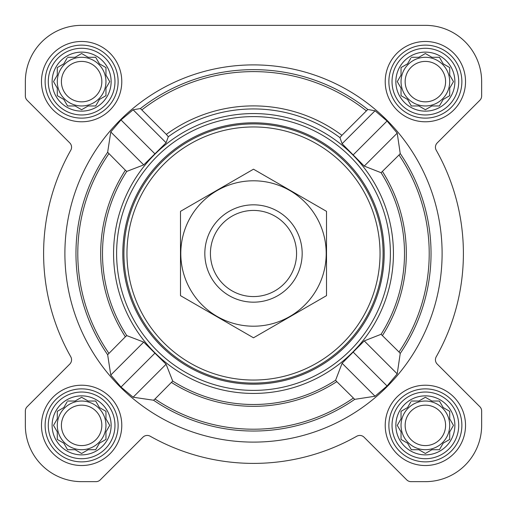 <?xml version="1.0" encoding="UTF-8"?>
<svg xmlns="http://www.w3.org/2000/svg" width="507" height="507" viewBox="0 0 507 507"><rect width="100%" height="100%" fill="white"/><g stroke="black" fill="none" stroke-linecap="round" stroke-linejoin="round"><path stroke-width="0.76" d="M411.323 401.037L418.852 401.037L425.373 397.273L431.894 401.037L439.423 401.037L443.188 407.558L449.709 411.323L449.709 418.852L453.473 425.373L449.709 431.894L449.709 439.423L443.188 443.188L439.423 449.709L431.894 449.709L425.373 453.473L418.852 449.709L411.323 449.709L407.558 443.188L401.037 439.423L401.037 431.894L397.273 425.373L401.037 418.852L401.037 411.323L407.558 407.558L410.822 401.899M395.866 425.373A29.507 29.507 0 0 1 440.127 399.82A29.507 29.507 0 0 1 440.127 450.926A29.507 29.507 0 0 1 395.866 425.373M67.577 401.037L75.106 401.037L81.627 397.273L88.148 401.037L95.677 401.037L99.442 407.558L105.963 411.323L105.963 418.852L109.727 425.373L105.963 431.894L105.963 439.423L99.442 443.188L95.677 449.709L88.148 449.709L81.627 453.473L75.106 449.709L67.577 449.709L63.812 443.188L57.291 439.423L57.291 431.894L53.527 425.373L57.291 418.852L57.291 411.323L63.812 407.558L67.076 401.899M52.12 425.373A29.507 29.507 0 0 1 96.381 399.82A29.507 29.507 0 0 1 96.381 450.926A29.507 29.507 0 0 1 52.12 425.373M67.577 57.291L75.106 57.291L81.627 53.527L88.148 57.291L95.677 57.291L99.442 63.812L105.963 67.577L105.963 75.106L109.727 81.627L105.963 88.148L105.963 95.677L99.442 99.442L95.677 105.963L88.148 105.963L81.627 109.727L75.106 105.963L67.577 105.963L63.812 99.442L57.291 95.677L57.291 88.148L53.527 81.627L57.291 75.106L57.291 67.577L63.812 63.812L67.076 58.153M52.12 81.627A29.507 29.507 0 0 1 96.381 56.074A29.507 29.507 0 0 1 96.381 107.18A29.507 29.507 0 0 1 52.12 81.627M411.323 57.291L418.852 57.291L425.373 53.527L431.894 57.291L439.423 57.291L443.188 63.812L449.709 67.577L449.709 75.106L453.473 81.627L449.709 88.148L449.709 95.677L443.188 99.442L439.423 105.963L431.894 105.963L425.373 109.727L418.852 105.963L411.323 105.963L407.558 99.442L401.037 95.677L401.037 88.148L397.273 81.627L401.037 75.106L401.037 67.577L407.558 63.812L410.822 58.153M395.866 81.627A29.507 29.507 0 0 1 440.127 56.074A29.507 29.507 0 0 1 440.127 107.18A29.507 29.507 0 0 1 395.866 81.627M375.041 396.227L354.723 399.351L336.787 381.632L335.602 380.231L342.098 363.278L375.041 396.227L387.063 385.985L397.209 373.874L400.232 353.449L399.003 352.004L381.074 334.29L364.235 340.9L342.098 363.278M442.104 253.5A188.604 188.604 0 0 0 159.198 90.164A188.604 188.604 0 0 0 159.198 416.836A188.604 188.604 0 0 0 442.104 253.5M375.041 110.773L387.063 121.015L397.209 133.126L400.232 153.551L399.003 154.996L381.074 172.71L364.235 166.1L342.098 143.722L339.937 137.625L341.908 135.306L367.79 109.487L375.041 110.773L342.098 143.722M367.79 109.487A183.851 183.851 0 0 0 140.414 108.542L133.126 109.791L121.015 119.937L110.773 131.959L143.722 164.902L166.1 142.765L168.299 136.713L166.328 134.387A147.6 147.6 0 0 1 341.908 135.306M143.722 164.902L126.769 171.398L125.368 170.213L107.649 152.277L110.773 131.959M110.773 375.041L107.649 354.723L125.368 336.787L126.769 335.602L143.722 342.098L110.773 375.041L121.015 387.063L133.126 397.209L153.551 400.232L154.996 399.003L172.71 381.074L166.1 364.235L143.722 342.098M136.06 329.582A139.932 139.932 0 0 0 393.432 253.5A139.932 139.932 0 0 0 213.834 119.31A139.932 139.932 0 0 0 136.06 329.582M166.328 134.387L140.414 108.542M41.473 81.627A40.154 40.154 0 0 1 101.704 46.853A40.154 40.154 0 0 1 101.704 116.401A40.154 40.154 0 0 1 41.473 81.627M41.473 425.373A40.154 40.154 0 0 1 101.704 390.599A40.154 40.154 0 0 1 101.704 460.147A40.154 40.154 0 0 1 41.473 425.373M385.219 425.373A40.154 40.154 0 0 1 445.45 390.599A40.154 40.154 0 0 1 445.45 460.147A40.154 40.154 0 0 1 385.219 425.373M385.219 81.627A40.154 40.154 0 0 1 445.45 46.853A40.154 40.154 0 0 1 445.45 116.401A40.154 40.154 0 0 1 385.219 81.627M25.35 81.627L25.35 95.962A6.084 6.084 0 0 0 27.131 100.266L69.782 142.917A6.084 6.084 0 0 1 70.777 150.211A209.898 209.898 0 0 0 70.777 356.789A6.084 6.084 0 0 1 69.782 364.083L27.131 406.734A6.084 6.084 0 0 0 25.35 411.038L25.35 425.373A56.277 56.277 0 0 0 81.627 481.65L95.962 481.65A6.084 6.084 0 0 0 100.266 479.869L142.917 437.218A6.084 6.084 0 0 1 150.211 436.223A209.898 209.898 0 0 0 356.789 436.223A6.084 6.084 0 0 1 364.083 437.218L406.734 479.869A6.084 6.084 0 0 0 411.038 481.65L425.373 481.65A56.277 56.277 0 0 0 481.65 425.373L481.65 411.038A6.084 6.084 0 0 0 479.869 406.734L437.218 364.083A6.084 6.084 0 0 1 436.223 356.789A209.898 209.898 0 0 0 436.223 150.211A6.084 6.084 0 0 1 437.218 142.917L479.869 100.266A6.084 6.084 0 0 0 481.65 95.962L481.65 81.627A56.277 56.277 0 0 0 425.373 25.35L81.627 25.35A56.277 56.277 0 0 0 25.35 81.627L25.35 95.962M70.777 150.211A6.084 6.084 0 0 0 69.782 142.917M27.131 406.734L69.782 364.083A6.084 6.084 0 0 0 70.777 356.789M25.35 411.038L25.35 425.373M81.627 481.65L95.962 481.65M150.211 436.223A6.084 6.084 0 0 0 142.917 437.218M406.734 479.869L364.083 437.218A6.084 6.084 0 0 0 356.789 436.223M411.038 481.65L425.373 481.65M481.65 425.373L481.65 411.038M436.223 356.789A6.084 6.084 0 0 0 437.218 364.083M479.869 100.266L437.218 142.917A6.084 6.084 0 0 0 436.223 150.211M481.65 95.962L481.65 81.627M425.373 25.35L342.212 25.35M240.838 25.35L81.627 25.35M397.209 133.126L364.235 166.1M387.063 121.015L353.322 154.755M154.755 353.322L121.015 387.063M166.1 364.235L133.126 397.209M133.126 109.791L166.1 142.765M121.015 119.937L154.755 153.678M353.322 352.245L387.063 385.985M364.235 340.9L397.209 373.874M126.959 253.5A126.541 126.541 0 0 1 316.774 143.912A126.541 126.541 0 0 1 316.774 363.088A126.541 126.541 0 0 1 126.959 253.5M123.917 253.5A129.583 129.583 0 0 1 318.295 141.276A129.583 129.583 0 0 1 318.295 365.724A129.583 129.583 0 0 1 123.917 253.5M122.802 253.5A130.698 130.698 0 0 1 318.846 140.312A130.698 130.698 0 0 1 318.846 366.688A130.698 130.698 0 0 1 122.802 253.5M116.61 253.5A136.89 136.89 0 0 1 321.945 134.951A136.89 136.89 0 0 1 321.945 372.049A136.89 136.89 0 0 1 116.61 253.5M392.031 81.627A33.342 33.342 0 0 1 442.047 52.753A33.342 33.342 0 0 1 442.047 110.501A33.342 33.342 0 0 1 392.031 81.627M388.869 81.627A36.504 36.504 0 0 1 443.625 50.016A36.504 36.504 0 0 1 443.625 113.238A36.504 36.504 0 0 1 388.869 81.627M48.285 81.627A33.342 33.342 0 0 1 98.301 52.753A33.342 33.342 0 0 1 98.301 110.501A33.342 33.342 0 0 1 48.285 81.627M45.123 81.627A36.504 36.504 0 0 1 99.879 50.016A36.504 36.504 0 0 1 99.879 113.238A36.504 36.504 0 0 1 45.123 81.627M48.285 425.373A33.342 33.342 0 0 1 98.301 396.499A33.342 33.342 0 0 1 98.301 454.247A33.342 33.342 0 0 1 48.285 425.373M45.123 425.373A36.504 36.504 0 0 1 99.879 393.762A36.504 36.504 0 0 1 99.879 456.984A36.504 36.504 0 0 1 45.123 425.373M392.031 425.373A33.342 33.342 0 0 1 442.047 396.499A33.342 33.342 0 0 1 442.047 454.247A33.342 33.342 0 0 1 392.031 425.373M388.869 425.373A36.504 36.504 0 0 1 443.625 393.762A36.504 36.504 0 0 1 443.625 456.984A36.504 36.504 0 0 1 388.869 425.373M397.773 80.765L397.273 81.627M400.536 87.286L401.037 88.148M401.037 95.677L401.899 96.178M410.822 105.101L411.323 105.963L418.852 105.963L419.714 106.464M431.032 106.464L431.894 105.963M439.423 105.963L439.924 105.101M448.847 96.178L449.709 95.677L449.709 88.148L453.473 81.627L449.709 75.106M444.05 64.313L443.188 63.812M439.924 58.153L439.423 57.291L431.894 57.291L425.373 53.527M419.714 56.79L418.852 57.291M407.558 63.812L406.696 64.313M401.037 67.577L401.037 75.106M449.709 81.627A24.336 24.336 0 0 0 425.373 57.291A24.336 24.336 0 0 0 401.037 81.627A24.336 24.336 0 0 0 425.373 105.963A24.336 24.336 0 0 0 449.709 81.627M405.15 81.627A20.223 20.223 0 0 1 435.481 64.116A20.223 20.223 0 0 1 435.481 99.138A20.223 20.223 0 0 1 405.15 81.627M57.291 67.577L57.291 75.106L53.527 81.627L57.291 88.148M57.291 95.677L58.153 96.178M67.076 105.101L67.577 105.963L75.106 105.963L75.968 106.464M87.286 106.464L88.148 105.963M95.677 105.963L96.178 105.101M99.442 99.442L100.304 98.941M105.963 95.677L105.963 88.148L106.464 87.286M106.464 75.968L105.963 75.106M100.304 64.313L99.442 63.812M96.178 58.153L95.677 57.291L88.148 57.291L81.627 53.527M75.968 56.79L75.106 57.291M63.812 63.812L62.95 64.313M105.963 81.627A24.336 24.336 0 0 0 81.627 57.291A24.336 24.336 0 0 0 57.291 81.627A24.336 24.336 0 0 0 81.627 105.963A24.336 24.336 0 0 0 105.963 81.627M57.291 411.323L57.291 418.852L53.527 425.373L57.291 431.894M57.291 439.423L58.153 439.924M67.076 448.847L67.577 449.709L75.106 449.709L81.627 453.473L88.148 449.709M95.677 449.709L96.178 448.847M99.442 443.188L100.304 442.687M105.963 439.423L105.963 431.894L106.464 431.032M106.464 419.714L105.963 418.852M100.304 408.059L99.442 407.558M96.178 401.899L95.677 401.037L88.148 401.037L87.286 400.536M75.968 400.536L75.106 401.037M63.812 407.558L62.95 408.059M105.963 425.373A24.336 24.336 0 0 0 81.627 401.037A24.336 24.336 0 0 0 57.291 425.373A24.336 24.336 0 0 0 81.627 449.709A24.336 24.336 0 0 0 105.963 425.373M401.037 411.323L401.037 418.852L400.536 419.714M397.273 425.373L397.773 426.235M401.037 439.423L401.899 439.924M410.822 448.847L411.323 449.709L418.852 449.709L425.373 453.473L431.894 449.709M439.423 449.709L439.924 448.847M448.847 439.924L449.709 439.423L449.709 431.894L453.473 425.373L449.709 418.852M444.05 408.059L443.188 407.558M439.924 401.899L439.423 401.037L431.894 401.037L431.032 400.536M419.714 400.536L418.852 401.037M407.558 407.558L406.696 408.059M449.709 425.373A24.336 24.336 0 0 0 425.373 401.037A24.336 24.336 0 0 0 401.037 425.373A24.336 24.336 0 0 0 425.373 449.709A24.336 24.336 0 0 0 449.709 425.373M61.404 81.627A20.223 20.223 0 0 1 91.735 64.116A20.223 20.223 0 0 1 91.735 99.138A20.223 20.223 0 0 1 61.404 81.627M61.404 425.373A20.223 20.223 0 0 1 91.735 407.862A20.223 20.223 0 0 1 91.735 442.884A20.223 20.223 0 0 1 61.404 425.373M405.15 425.373A20.223 20.223 0 0 1 435.481 407.862A20.223 20.223 0 0 1 435.481 442.884A20.223 20.223 0 0 1 405.15 425.373M210.424 253.5A43.076 43.076 0 0 1 275.035 216.197A43.076 43.076 0 0 1 275.035 290.803A43.076 43.076 0 0 1 210.424 253.5M204.828 253.5A48.672 48.672 0 0 1 277.836 211.349A48.672 48.672 0 0 1 277.836 295.651A48.672 48.672 0 0 1 204.828 253.5M253.5 180.796A72.704 72.704 0 0 1 316.463 289.852A72.704 72.704 0 0 1 190.537 289.852A72.704 72.704 0 0 1 253.5 180.796M326.508 295.651L326.508 211.349L253.5 169.199L180.492 211.349L180.492 295.651L253.5 337.801L326.508 295.651M400.232 353.449A177.532 177.532 0 0 0 400.232 153.551M107.649 152.277A177.532 177.532 0 0 0 107.649 354.723M153.551 400.232A177.532 177.532 0 0 0 354.723 399.351M108.872 153.716A175.714 175.714 0 0 0 108.872 353.284M125.368 170.213A152.822 152.822 0 0 0 125.368 336.787M126.769 171.398A151.004 151.004 0 0 0 126.769 335.602M172.71 381.074A151.004 151.004 0 0 0 335.602 380.231M381.074 334.29A151.004 151.004 0 0 0 381.074 172.71M168.299 136.713A144.565 144.565 0 0 1 339.937 137.625M399.003 352.004A175.714 175.714 0 0 0 399.003 154.996M382.474 335.476A152.822 152.822 0 0 0 382.474 171.524M141.852 109.905A181.893 181.893 0 0 1 366.358 110.856M154.996 399.003A175.714 175.714 0 0 0 353.284 398.128M171.524 382.474A152.822 152.822 0 0 0 336.787 381.632"/></g></svg>
